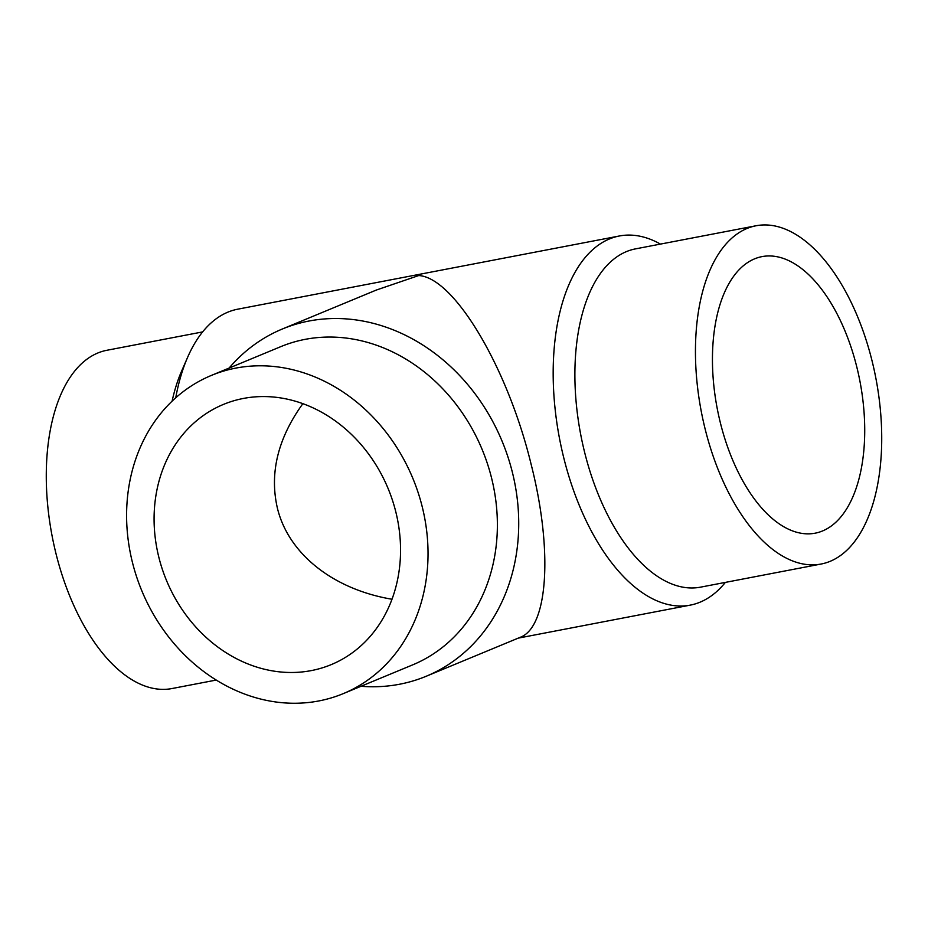 <?xml version="1.0" encoding="UTF-8"?>
<svg xmlns="http://www.w3.org/2000/svg" width="928" height="928" viewBox="0 0 928 928"><rect width="100%" height="100%" fill="white"/><g stroke="black" fill="none" stroke-linecap="round" stroke-linejoin="round"><path stroke-width="1.39" d="M172.109 401.14A172.237 88.856 -100.9 0 1 181.517 371.339L187.584 357.408A187.943 96.964 -100.9 0 1 237.788 309.175L619.405 235.979A187.943 96.964 -100.9 0 1 660.469 244.099M216.236 680.062L171.866 688.564A172.237 88.856 -100.9 0 1 56.074 553.958A172.237 88.856 -100.9 0 1 106.975 350.262L202.64 331.911M175.74 397.787A187.943 96.964 -100.9 0 1 187.584 357.408M725.36 582.401A187.943 96.964 -100.9 0 1 690.212 605.137A187.943 96.964 -100.9 0 1 563.864 458.246A187.943 96.964 -100.9 0 1 619.405 235.979M282.298 329.022L376.304 290.058L418.725 275.546C454.117 277.449 507.72 367.523 531.176 464.522C553.03 550.281 548.158 627.189 520.225 637.304L426.207 676.257A187.943 160.103 -112.5 0 0 512.372 472.306A187.943 160.103 -112.5 0 0 282.298 329.022A187.943 160.103 -112.5 0 0 229.123 368.056M821.025 564.05L700.466 587.169A172.237 88.856 -100.9 0 1 584.686 452.562A172.237 88.856 -100.9 0 1 635.576 248.866L756.134 225.748A172.237 88.856 -100.9 0 1 871.926 360.354A172.237 88.856 -100.9 0 1 821.025 564.05A172.237 88.856 -100.9 0 1 705.245 429.444A172.237 88.856 -100.9 0 1 756.134 225.748M343.256 693.634L412.6 664.9A172.237 146.717 -112.5 0 0 491.562 478.001A172.237 146.717 -112.5 0 0 280.708 346.678L211.375 375.422A172.237 146.717 -112.5 0 0 132.414 562.322A172.237 146.717 -112.5 0 0 343.256 693.634A172.237 146.717 -112.5 0 0 422.217 506.734A172.237 146.717 -112.5 0 0 211.375 375.422M302.853 403.668C277.855 438.364 269.364 473.187 277.391 508.126C288.422 553.819 333.048 589.303 391.999 599.244M754.661 258.819A140.824 72.651 -100.9 0 1 762.062 256.604A140.824 72.651 -100.9 0 1 858.423 373.903A140.824 72.651 -100.9 0 1 822.51 530.967A140.824 72.651 -100.9 0 1 815.109 533.194A140.824 72.651 -100.9 0 1 718.748 415.895A140.824 72.651 -100.9 0 1 754.661 258.819M158.839 557.252A140.824 119.956 67.5 0 1 223.404 404.434A140.824 119.956 67.5 0 1 395.792 511.804A140.824 119.956 67.5 0 1 331.226 664.622A140.824 119.956 67.5 0 1 158.839 557.252M361.004 686.279A187.943 160.103 -112.5 0 0 426.207 676.257M518.242 638.128L690.212 605.137"/></g></svg>
